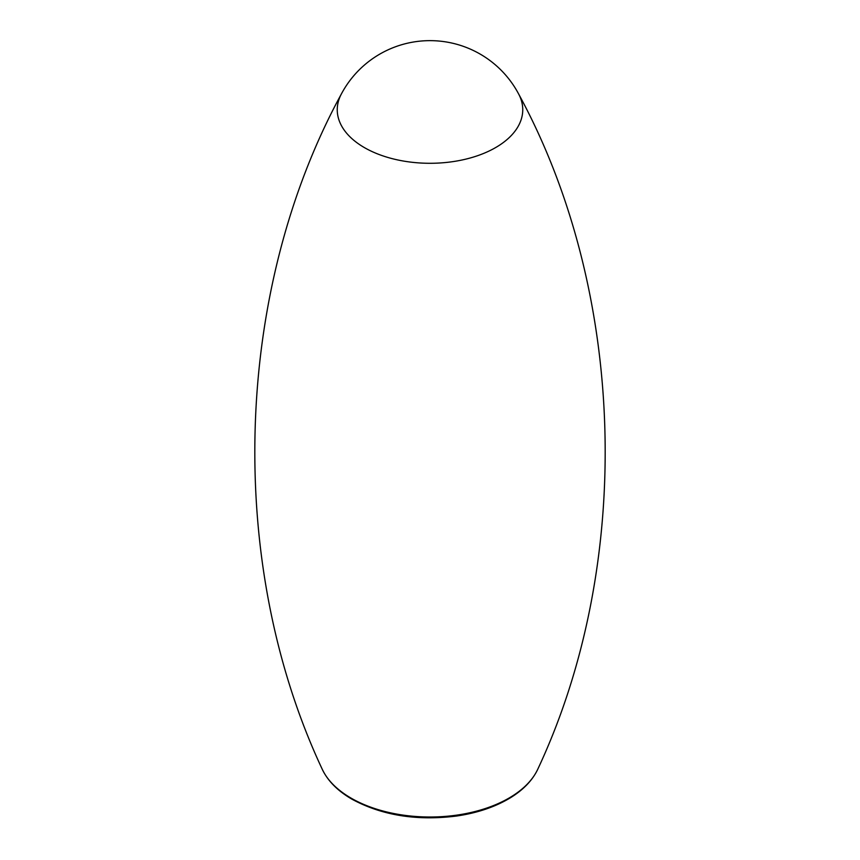 <?xml version="1.0" encoding="UTF-8"?>
<svg xmlns="http://www.w3.org/2000/svg" width="860" height="860" viewBox="0 0 860 860"><rect width="100%" height="100%" fill="white"/><g stroke="black" fill="none" stroke-linecap="round" stroke-linejoin="round"><path stroke-width="1.29" d="M351.116 798.144A111.553 64.403 0 0 0 459.208 814.764A111.553 64.403 0 0 0 537.93 768.883C532.695 780.138 523.45 789.813 510.184 797.919C495.145 806.97 477.246 813.012 456.488 816.043C416.756 821.031 381.904 815.42 351.955 799.187C337.571 790.856 327.606 780.762 322.07 768.883A111.553 64.403 0 0 0 351.116 798.144M322.07 768.883C225.449 562.547 233.888 291.389 341.28 94.138A92.751 53.546 0 0 0 364.414 147.608A92.751 53.546 0 0 0 477.773 155.638A92.751 53.546 0 0 0 518.698 94.084M537.93 768.883C634.551 562.547 626.112 291.389 518.72 94.138A100.319 100.319 0 0 0 341.28 94.138"/></g></svg>
